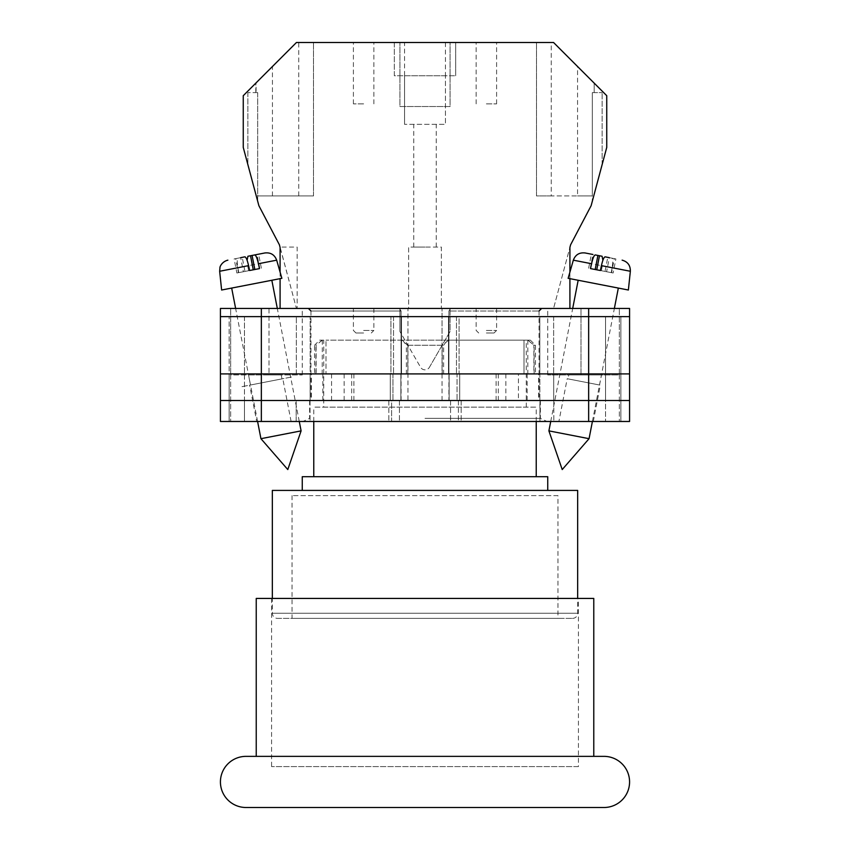<?xml version="1.0" encoding="UTF-8"?>
<svg xmlns="http://www.w3.org/2000/svg" width="850" height="850" viewBox="0 0 850 850"><rect width="100%" height="100%" fill="white"/><g stroke="black" fill="none" stroke-linecap="round" stroke-linejoin="round"><path stroke-width="0.64" stroke-dasharray="4.25 3.19" d="M277.451 618.375L572.549 618.375L277.451 618.375A5.111 5.111 0 0 1 272.34 613.254L272.34 598.432M572.549 618.375A5.111 5.111 0 0 0 577.66 613.254L577.66 598.432M557.972 495.624L292.028 495.624L557.972 495.624L557.972 618.375L292.028 618.375L557.972 618.375M292.028 495.624L292.028 618.375M527.691 340.149L524.014 340.149L530.358 340.149L527.691 340.149L534.119 345.27L535.468 345.27L533.896 345.27L533.896 373.904L323.733 373.904L526.267 373.904L524.014 373.904L524.014 340.149L448.524 340.149L524.014 340.149L524.014 373.904L448.524 373.904L533.896 373.904M530.358 340.149L535.468 345.27L535.468 373.904M314.532 373.904L401.476 373.904L401.476 340.149L325.986 340.149L401.476 340.149L401.476 373.904L325.986 373.904L325.986 340.149L325.986 373.904L314.532 373.904L314.532 345.27L316.115 345.27L316.115 373.904M547.74 490.408L302.26 490.408L547.74 490.408M536.233 476.701L313.767 476.701L536.233 476.701M536.233 421.473L536.233 407.15L313.767 407.15L536.233 407.15M313.767 421.473L313.767 407.15M323.733 407.15L526.267 407.15L323.733 407.15L323.754 340.149L319.642 340.149L323.754 340.149M526.267 407.15L526.246 340.149M448.524 340.149L448.524 373.904L448.524 340.149L401.476 340.149L448.524 340.149L448.524 373.904L401.476 373.904L448.524 373.904L448.524 340.149M302.26 476.701L547.74 476.701M272.34 490.408L577.66 490.408M527.818 340.276L527.818 373.904M534.119 373.904L534.119 345.27M401.476 340.149L401.476 373.904L401.476 340.149M407.777 373.904L407.777 345.27L443.615 345.27L443.615 373.904M322.309 340.149L322.182 373.904M315.881 373.904L315.881 345.27L314.532 345.27L319.642 340.149M442.234 373.904L442.234 345.27L406.385 345.27L406.385 373.904M527.935 340.149L533.896 345.27M402.56 340.149L406.385 345.27M448.524 340.276L442.234 345.27M322.065 340.149L316.115 345.27M322.182 340.276L315.881 345.27M407.777 345.27L401.476 340.276M443.615 345.27L447.44 340.149M593.778 756.362L256.233 756.362L593.778 756.362M578.436 598.432L271.575 598.432L578.436 598.432L578.436 766.583L271.575 766.583L578.436 766.583M271.575 598.432L271.575 766.583M256.233 598.432L593.778 598.432M603.999 756.362L246.001 756.362M246.001 807.5L603.999 807.5M425 421.473L547.028 421.473L425 421.473M425 418.37L540.377 418.37L425 418.37M558.896 421.473L593.289 421.473L558.896 421.473L567.205 378.717L600.344 385.167L567.205 378.717M593.289 421.473L600.344 385.167M256.721 421.473L291.104 421.473L256.721 421.473L249.656 385.167L282.795 378.717L249.656 385.167M291.104 421.473L282.795 378.717M291.327 377.06L241.124 386.824L291.327 377.06M407.947 373.904L331.574 373.904L407.947 373.904L407.947 308.444L308.391 308.444L442.053 308.444L407.947 308.444L407.947 400.499L540.377 400.499L407.947 400.499M568.013 378.877L599.537 385.007L568.013 378.877L568.778 374.935L601.492 374.935L568.778 374.935M599.537 385.007L601.492 374.935M250.463 385.007L281.987 378.877L250.463 385.007L248.508 374.935L281.223 374.935L248.508 374.935M281.987 378.877L281.223 374.935M442.053 400.499L442.053 308.444L442.053 373.904L448.917 373.904L448.917 311.004L539.049 311.004L448.917 311.004L450.532 308.444L442.053 308.444L541.609 308.444L450.532 308.444L448.917 311.004L448.917 400.499M588.657 308.444L261.343 308.444L261.343 316.625L229.128 316.625L401.508 316.625L220.426 316.625L629.574 316.625L629.574 308.444L629.574 421.473L629.574 308.444L547.74 308.444L629.574 308.444L588.657 308.444L588.657 316.625L261.343 316.625L629.574 316.625L588.657 316.625L620.883 316.625L620.883 373.904L588.657 373.904L620.883 373.904L588.657 373.904L620.883 373.904L620.883 400.499L588.657 400.499L629.574 400.499L220.426 400.499L620.883 400.499L620.883 421.473L588.657 421.473L620.883 421.473L605.54 421.473L620.883 421.473L620.883 400.499L605.54 400.499L620.883 400.499L620.883 421.473L620.883 400.499L605.54 400.499L620.883 400.499L620.883 373.904L620.883 400.499L620.883 373.904L605.54 373.904L620.883 373.904L605.54 373.904L620.883 373.904L620.883 316.625L620.883 373.904L620.883 316.625L588.657 316.625L588.657 373.904L229.128 373.904L629.574 373.904L629.574 421.473L220.426 421.473M261.343 308.444L220.426 308.444L269.014 308.444L220.426 308.444L220.426 400.499L588.657 400.499L588.657 421.473L450.574 421.473L588.657 421.473L588.657 400.499L588.657 421.473M269.014 308.444L302.26 308.444L269.014 308.444L269.014 374.935L302.26 374.935L230.658 374.935L230.658 421.473L230.658 374.935L269.014 374.935L269.014 308.444M619.342 374.935L619.342 421.473L619.342 374.935L547.74 374.935L619.342 374.935L619.342 308.444L619.342 374.935M539.962 421.473L458.394 421.473L539.962 421.473L539.962 400.499L553.817 400.499L539.856 400.499L539.962 421.473M220.426 316.625L261.343 316.625L261.343 373.904L220.426 373.904L261.343 373.904L261.343 400.499L390.277 400.499L390.277 373.904L261.343 373.904L390.915 373.904L390.915 316.625L390.915 373.904L401.508 373.904L261.343 373.904L400.871 373.904L390.277 373.904L390.277 400.499L400.871 400.499L261.343 400.499L399.426 400.499L391.606 400.499L391.606 421.473L399.426 421.473L296.183 421.473L391.606 421.473L391.606 400.499L261.343 400.499L261.343 421.473M296.183 421.473L244.471 421.473L296.183 421.473L296.183 400.499L229.128 400.499L229.128 421.473L229.128 400.499L229.128 421.473L229.128 400.499L244.471 400.499L229.128 400.499L244.471 400.499L244.471 421.473L244.471 400.499L310.038 400.499L296.183 400.499L296.183 421.473M401.508 373.904L392.944 373.904L400.871 373.904L392.944 373.904L392.944 400.499L400.871 400.499L392.944 400.499L392.944 373.904L401.508 373.904L401.508 316.625L393.529 316.625L401.508 316.625L401.508 373.904M311.387 373.904L353.887 373.904L311.387 373.904L311.387 400.499M538.613 373.904L496.113 373.904L538.613 373.904L538.613 400.499M448.917 373.904L518.426 373.904L518.426 400.499M442.053 373.904L518.426 373.904M629.574 316.625L629.574 373.904L449.129 373.904L588.657 373.904L459.096 373.904L459.096 316.625L588.657 316.625L448.492 316.625L459.096 316.625L459.096 373.904L448.492 373.904L588.657 373.904L588.657 400.499L449.129 400.499L629.574 400.499M448.492 373.904L457.056 373.904L449.129 373.904L457.056 373.904L457.056 400.499L457.056 373.904L448.492 373.904L448.492 316.625L539.814 316.625L448.492 316.625L448.492 373.904M458.394 400.499L450.574 400.499L461.178 400.499L450.574 400.499L458.394 400.499L458.394 421.473L458.394 400.499M229.128 373.904L229.128 400.499L229.128 373.904L229.128 400.499L229.128 373.904L244.471 373.904L229.128 373.904L244.471 373.904L229.128 373.904L229.128 316.625L229.128 373.904M310.038 400.499L310.038 421.473L310.038 400.499M310.186 373.904L244.471 373.904L244.471 400.499L310.144 400.499L244.471 400.499L244.471 373.904L310.186 373.904L310.186 316.625L310.186 373.904M539.856 373.904L605.54 373.904L605.54 421.473L605.54 400.499L539.856 400.499L605.54 400.499L605.54 373.904L539.856 373.904L539.856 400.499L539.856 373.904M331.574 373.904L331.574 400.499M351.688 373.904L351.688 400.499M401.083 373.904L401.083 311.004L310.951 311.004L401.083 311.004L399.468 308.444L401.083 311.004L401.083 400.499M344.154 373.904L344.154 400.499M498.312 373.904L498.312 400.499M496.113 373.904L496.113 400.499M527.17 373.904L527.17 400.499M505.846 373.904L505.846 400.499M353.887 373.904L353.887 400.499M322.83 373.904L322.83 400.499M539.814 373.904L605.54 373.904L539.814 373.904L539.814 316.625L620.883 316.625L605.54 316.625L605.54 373.904L605.54 316.625L539.814 316.625L539.814 373.904M629.574 373.904L261.343 373.904L261.343 316.625L261.343 373.904L220.426 373.904M548.898 430.876L589.061 438.685M573.336 260.174L602.268 265.806L601.396 270.714L611.256 272.627L612.117 267.718L630.349 271.267M628.373 290.02L568.129 278.311M602.087 284.909L578.17 280.266L602.087 284.909M595.298 254.936L602.087 256.254M613.148 272.999L611.575 272.691L614.306 258.634L615.878 258.942L613.148 272.999L606.602 271.724L609.333 257.667L611.947 258.177C612.967 258.804 613.031 261.981 612.117 267.718M614.306 258.634L605.147 256.849M615.878 258.942L611.947 258.177M601.396 270.714L590.527 268.6M588.636 268.228L591.366 254.171M590.197 268.536L592.928 254.479M606.602 271.724L611.256 272.627M611.575 272.691L605.03 271.416L607.761 257.359M600.376 270.512L605.03 271.416M276.675 260.174L247.732 265.806L248.604 270.714L238.744 272.627L237.883 267.718L219.651 271.267M221.627 290.02L281.871 278.311M301.102 430.876L260.939 438.685M255.584 283.422L231.667 288.065L255.584 283.422M247.913 256.254L252.089 255.446M238.053 258.177L234.122 258.942L236.863 272.999L243.398 271.724L240.667 257.667L238.053 258.177C237.033 258.804 236.969 261.981 237.883 267.718M244.853 256.849L234.122 258.942M248.604 270.714L259.484 268.6M261.364 268.228L258.634 254.171M259.803 268.536L257.072 254.479M243.398 271.724L238.744 272.627M236.863 272.999L238.425 272.691L235.694 258.634M238.425 272.691L244.97 271.416L242.239 257.359M249.624 270.512L244.97 271.416M363.63 42.5L353.398 42.5L363.63 42.5M363.63 103.87L353.398 103.87L363.63 103.87M486.37 42.5L496.602 42.5L486.37 42.5M486.37 103.87L496.602 103.87L486.37 103.87M445.453 42.5L445.453 75.746L455.685 75.746L445.453 75.746L445.453 124.334L404.547 124.334L445.453 124.334L445.453 75.746L394.315 75.746L394.315 42.5L296.448 42.5L313.501 42.5L296.448 42.5L243.259 95.689L243.259 147.411L258.889 205.721L279.384 244.779L296.448 308.444L408.638 308.444L408.638 247.074L441.362 247.074L441.362 308.444L569.914 308.444L553.552 308.444L569.914 308.444L569.914 247.382L570.616 244.779L591.122 205.721L606.741 147.411L606.741 95.689L553.552 42.5L394.315 42.5L394.315 75.746L404.547 75.746L404.547 42.5M425 247.074L413.748 247.074L425 247.074M486.37 332.998L494.041 332.998L486.37 332.998M363.63 332.998L355.959 332.998L363.63 332.998M363.63 308.444L373.862 308.444L363.63 308.444M486.37 308.444L496.602 308.444L486.37 308.444M450.064 42.5L399.936 42.5L450.064 42.5L450.064 106.526L399.936 106.526L399.936 42.5L399.936 106.526L450.064 106.526L450.064 42.5M256.084 92.618L257.688 92.618L257.688 201.259L247.881 164.656L257.688 201.259L257.688 92.618L256.084 92.618L256.084 82.864M257.688 92.618L247.881 92.618L257.688 92.618M577.554 66.491L553.552 42.5L594.182 83.13L577.554 66.491L577.554 195.925L551.257 195.925L551.257 42.5M455.685 75.746L455.685 42.5L455.685 75.746M280.086 308.444L296.448 308.444L280.086 247.074L297.139 247.074L297.139 308.444L297.139 247.074L280.086 247.074L280.086 308.444L569.914 308.444L569.914 247.382L553.552 308.444L569.914 247.382L569.914 308.444M404.547 124.334L404.547 75.746L404.547 124.334M399.936 308.444L450.064 308.444L399.936 308.444L399.936 331.521L399.936 308.444M441.362 308.444L408.638 308.444L408.638 247.074L441.362 247.074L441.362 308.444M602.119 164.656L592.312 201.259L602.119 164.656L602.119 92.618L602.119 164.656M280.086 272.085L280.086 278.662M569.914 272.085L569.914 278.662M429.431 367.264L450.064 331.521L450.064 308.444L450.064 331.521L429.431 367.264A5.111 5.111 0 0 1 420.569 367.264L399.936 331.521L420.569 367.264A5.111 5.111 0 0 0 429.431 367.264M551.257 195.925L536.488 195.925L536.488 42.5L536.488 195.925L592.312 195.925L592.312 92.618L592.312 201.259L592.312 92.618L602.119 92.618L592.312 92.618L594.182 92.618L594.182 83.13L594.182 92.618L592.312 92.618L592.312 195.925L577.554 195.925M247.881 92.618L247.881 164.656L247.881 92.618M445.453 75.746L404.547 75.746M272.446 195.925L313.501 195.925L257.688 195.925L272.446 195.925L272.446 66.502M298.733 195.925L298.733 42.5M313.501 195.925L313.501 42.5L313.501 195.925M255.808 92.618L255.808 83.13M272.34 613.254L577.66 613.254L272.34 613.254M230.658 308.444L230.658 374.935L230.658 308.444M310.144 373.904L310.144 400.499L310.144 373.904M393.529 316.625L393.529 373.904L393.529 316.625M388.822 400.499L388.822 421.473L388.822 400.499M461.178 400.499L461.178 421.473L461.178 400.499M456.471 316.625L456.471 373.904L456.471 316.625M553.817 400.499L553.817 421.473L553.817 400.499M296.31 373.904L296.353 316.625L296.353 373.904M261.343 373.904L261.343 400.499L261.343 373.904M459.723 373.904L459.723 400.499L459.723 373.904M588.657 373.904L588.657 316.625L588.657 373.904M553.701 373.904L553.701 400.499L553.701 373.904M244.471 316.625L244.471 373.904L244.471 316.625M553.648 316.625L553.648 373.904L553.648 316.625M580.986 374.935L580.986 308.444L580.986 374.935M486.37 330.438L496.602 330.438L486.37 330.438M363.63 330.438L373.862 330.438L363.63 330.438M540.377 400.499L540.377 418.37L547.028 421.473M399.426 400.499L399.426 421.473L399.426 400.499M450.574 400.499L450.574 421.473L450.574 400.499M309.623 400.499L309.623 418.37L302.972 421.473M400.871 373.904L400.871 400.499L400.871 373.904M449.129 373.904L449.129 400.499L449.129 373.904M310.951 311.004L310.951 400.499M539.049 311.004L539.049 400.499M302.26 374.935L302.26 308.444M547.74 374.935L547.74 308.444M550.726 421.473L572.698 308.444M592.407 421.473L614.369 308.444M257.592 421.473L235.631 308.444M299.274 421.473L277.312 308.444M353.398 103.87L353.398 42.5M476.149 103.87L476.149 42.5M413.748 247.074L413.748 124.334M496.602 308.444L496.602 330.438L494.041 332.998M373.862 308.444L373.862 330.438L371.301 332.998M478.699 332.998L476.149 330.438L476.149 308.444M355.959 332.998L353.398 330.438L353.398 308.444M436.252 247.074L436.252 124.334M496.602 103.87L496.602 42.5M373.862 103.87L373.862 42.5"/><path stroke-width="1.27" d="M577.66 598.432L577.66 490.408L272.34 490.408L272.34 598.432M547.74 490.408L547.74 476.701L302.26 476.701L302.26 490.408M536.233 476.701L536.233 421.473M313.767 476.701L313.767 421.473M629.574 781.926A25.574 25.574 0 0 0 603.999 756.362L246.001 756.362A25.574 25.574 0 0 0 220.426 781.926A25.574 25.574 0 0 0 246.001 807.5L603.999 807.5A25.574 25.574 0 0 0 629.574 781.926M593.778 756.362L593.778 598.432L256.233 598.432L256.233 756.362M220.426 316.625L220.426 421.473L220.426 308.444L261.343 308.444L261.343 421.473L629.574 421.473L629.574 316.625L220.426 316.625L220.426 421.473L261.343 421.473M629.574 316.625L629.574 308.444L261.343 308.444M588.657 308.444L588.657 400.499L220.426 400.499L220.426 421.473M588.657 421.473L588.657 400.499L629.574 400.499M220.426 373.904L629.574 373.904M548.898 430.876L562.222 469.561L589.061 438.685L548.898 430.876L550.726 421.473M602.894 260.281L602.087 256.254L595.298 254.936C594.107 255.138 592.864 258.071 591.558 263.723L573.336 260.174L568.129 278.311L628.373 290.02L630.349 271.267L601.418 265.636C602.714 259.983 603.968 257.051 605.147 256.849L609.333 257.667M601.418 265.636L600.376 270.512L590.527 268.6L591.558 263.723M592.928 254.479L585.119 252.96L592.928 254.479M595.181 269.503L597.911 255.446M596.742 269.811L599.473 255.754M301.102 430.876L287.789 469.561L260.939 438.685L301.102 430.876L299.274 421.473M254.83 269.503L252.089 255.446L254.713 254.936C255.893 255.138 257.136 258.071 258.442 263.723L276.675 260.174L281.871 278.311L221.627 290.02L219.651 271.267L248.593 265.636C247.286 259.983 246.032 257.051 244.853 256.849L240.667 257.667M248.593 265.636L249.624 270.512L259.484 268.6L258.442 263.723M247.106 260.281L247.913 256.254L264.892 252.96L254.713 254.936M253.258 269.811L250.527 255.754M569.914 272.085L569.914 247.382L570.616 244.779L591.122 205.721L606.741 147.411L606.741 95.689L553.552 42.5L296.448 42.5L243.259 95.689L243.259 147.411L258.889 205.721L279.384 244.779L280.086 247.382L280.086 272.085M280.086 278.662L280.086 308.444M569.914 278.662L569.914 308.444M539.049 311.004L541.609 308.444M310.951 311.004L308.391 308.444M572.698 308.444L578.17 280.266M573.336 260.174C575.397 254.734 579.328 252.333 585.119 252.96M589.061 438.685L592.407 421.473M614.369 308.444L618.332 288.065M630.349 271.267C630.466 265.444 627.725 261.736 622.126 260.153M260.939 438.685L257.592 421.473M235.631 308.444L231.667 288.065M276.675 260.174C274.603 254.734 270.672 252.333 264.892 252.96M277.312 308.444L271.83 280.266M219.651 271.267L220.001 267.357C219.619 267.899 221.234 261.832 227.874 260.153"/></g></svg>
